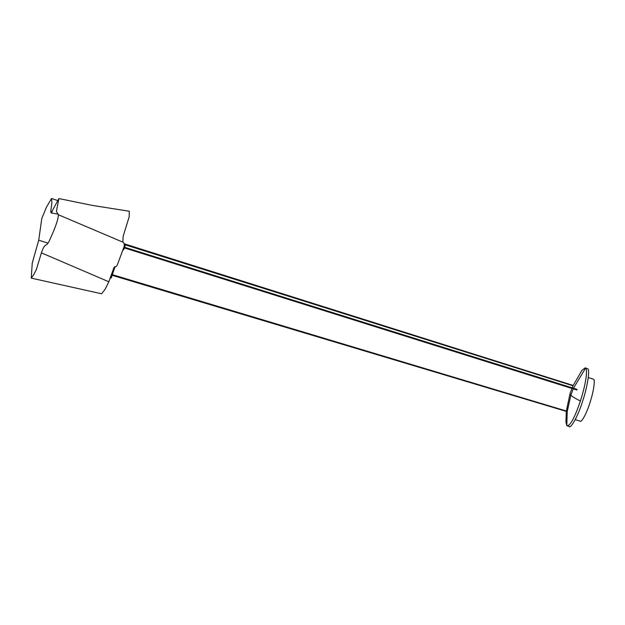 <?xml version="1.0" encoding="UTF-8"?>
<svg xmlns="http://www.w3.org/2000/svg" width="625" height="625" viewBox="0 0 625 625"><rect width="100%" height="100%" fill="white"/><g stroke="black" fill="none" stroke-linecap="round" stroke-linejoin="round"><path stroke-width="0.94" d="M579.977 421.008C581.164 423.414 586.578 413.586 589.812 403.133C593.32 392.945 595.406 379.836 593.609 379.289L588.266 377.539M565.938 422.07L566.812 425.625L567.203 411.586M111.914 275.234L567.297 411.68M115.086 266.648L111.281 277.797M125.242 245.344L124.414 248.383L123.008 250.32M573.469 388.242L585.609 368.109C587.961 369.961 585.469 385.656 580.383 400.984C577.102 410.859 570.984 426.789 566.812 425.625L569.32 426.531M576.922 390.023L124.172 247.836M585.609 368.109L585.203 367.859L581.977 370.297M573.07 385.734L572.172 387.836M573.047 385.789L124.422 244.555M568.914 426.281C570.555 429.602 578.016 416.055 582.477 401.641C587.32 387.594 590.195 369.508 587.711 368.758L585.203 367.859M58.891 198.562L92.445 205.43L129.234 211.234L129.227 216.625L123.219 236.094L122.797 242.117C123.758 242.266 124.258 243.602 124.297 246.117L117.953 263.219C115.672 269.328 115.516 264.977 113.906 267.719L108.844 281.773L105.039 289.383L101.578 293.789L31.25 278.117L32.242 263.125L38.727 240.172L41.781 218.523L46.398 207.289L51.586 198.469L51.867 203.266L50.742 211.352L51.133 212.938L58.891 198.562L56.406 211.359L58.297 214.711C58.609 220.422 52.25 234.32 49.531 240.359C46.031 248.211 45.32 241.289 41.414 252.867L36.375 269.516L33.633 274.891L31.25 278.117M108.844 281.773L41.414 252.867M52.305 211.648L50.742 211.352M567.289 411.297L570.852 395.203L570.047 393.609L566.344 411.016M580.383 400.984C575.484 398.562 572.305 396.633 570.852 395.203L573.211 388.859M111.703 276.781L110.594 276.43M124.414 248.383L123.734 248.172M58.297 214.711L122.797 242.117M47.961 243.141L38.727 240.172M112.109 274.594L567.281 411.297M565.938 422.102L566.281 411.688M582.008 370.25L573.195 385.453L124.219 243.789M571.922 388.453L570.047 393.609M110.164 277.828L111 278.094M577.18 389.406L124.367 247.203M125.227 245.328L124.438 245.086M575.227 419.625L580.266 421.188M51.133 212.938L58.156 214.109M51.586 198.469L57.453 200.492"/></g></svg>
